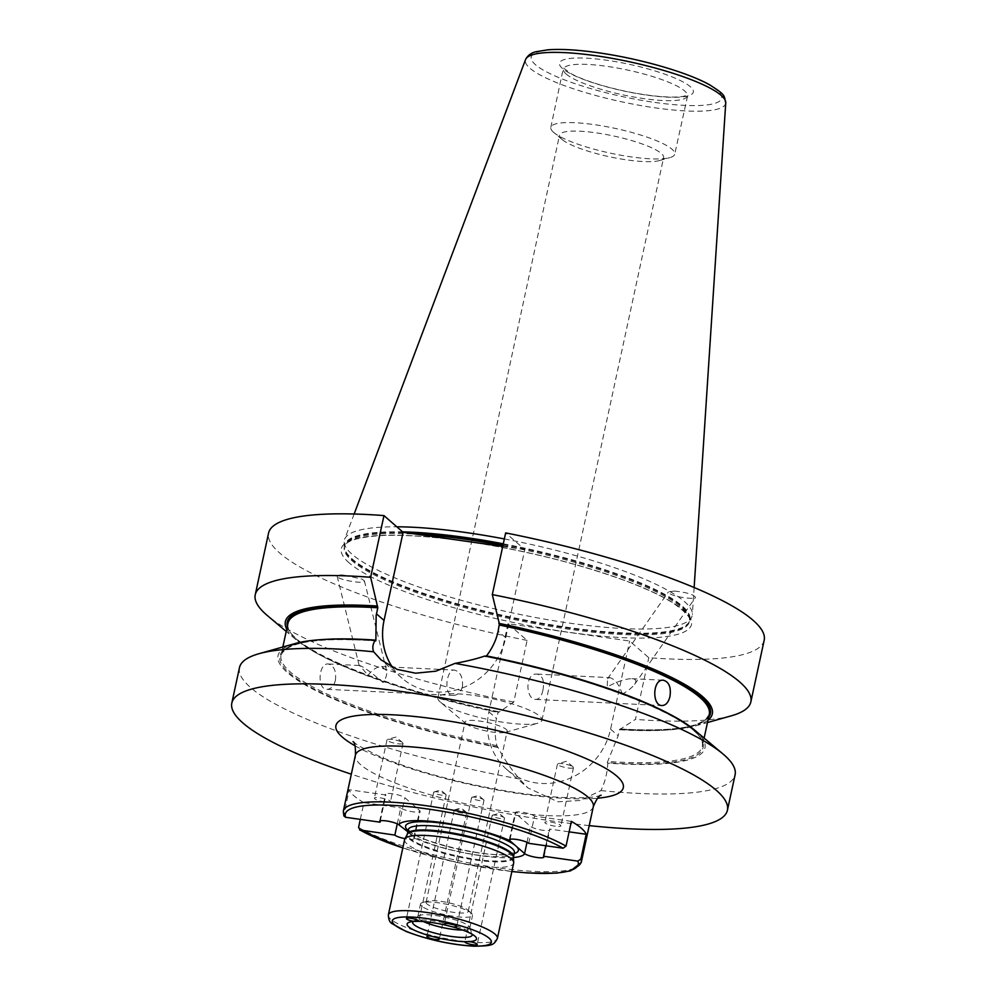 <?xml version="1.0" encoding="UTF-8"?>
<svg xmlns="http://www.w3.org/2000/svg" width="996" height="996" viewBox="0 0 996 996"><rect width="100%" height="100%" fill="white"/><g stroke="black" fill="none" stroke-linecap="round" stroke-linejoin="round"><path stroke-width="0.75" stroke-dasharray="4.98 3.74" d="M458.596 809.86A6.337 1.257 -167.8 0 0 454.736 809.785A6.337 1.257 -167.8 0 0 454.251 810.134A6.337 1.257 -167.8 0 0 460.177 812.699A6.337 1.257 -167.8 0 0 466.638 812.811A6.337 1.257 -167.8 0 0 466.34 812.288A6.337 1.257 -167.8 0 0 458.596 809.86M438.066 791.957A6.337 1.257 -167.8 0 0 434.219 791.895A6.337 1.257 -167.8 0 0 433.733 792.231A6.337 1.257 -167.8 0 0 439.659 794.808A6.337 1.257 -167.8 0 0 446.121 794.92A6.337 1.257 -167.8 0 0 445.81 794.397A6.337 1.257 -167.8 0 0 438.066 791.957M475.951 797.348A6.337 1.257 -167.8 0 0 472.092 797.273A6.337 1.257 -167.8 0 0 471.606 797.622A6.337 1.257 -167.8 0 0 477.532 800.199A6.337 1.257 -167.8 0 0 483.994 800.298A6.337 1.257 -167.8 0 0 483.695 799.788A6.337 1.257 -167.8 0 0 475.951 797.348M496.469 815.238A6.337 1.257 -167.8 0 0 492.609 815.164A6.337 1.257 -167.8 0 0 492.124 815.512A6.337 1.257 -167.8 0 0 498.05 818.09A6.337 1.257 -167.8 0 0 504.511 818.202A6.337 1.257 -167.8 0 0 504.213 817.679A6.337 1.257 -167.8 0 0 496.469 815.238M413.178 921.487A30.428 6.051 12.2 0 1 415.033 920.59A30.428 6.051 12.2 0 1 443.706 922.782A30.428 6.051 12.2 0 1 470.71 932.63A30.428 6.051 12.2 0 1 472.029 934.211M392.636 739.518A8.217 1.631 -167.8 0 0 387.631 739.418A8.217 1.631 -167.8 0 0 386.996 739.879A8.217 1.631 -167.8 0 0 394.69 743.215A8.217 1.631 -167.8 0 0 403.069 743.352A8.217 1.631 -167.8 0 0 402.67 742.68A8.217 1.631 -167.8 0 0 392.636 739.518M384.83 801.992A8.217 1.631 12.2 0 1 374.396 798.157A8.217 1.631 12.2 0 1 380.024 797.808A8.217 1.631 12.2 0 1 390.469 801.631A8.217 1.631 12.2 0 1 384.83 801.992M563.076 763.758A8.217 1.631 -167.8 0 0 558.071 763.658A8.217 1.631 -167.8 0 0 557.436 764.119A8.217 1.631 -167.8 0 0 565.13 767.455A8.217 1.631 -167.8 0 0 573.509 767.592A8.217 1.631 -167.8 0 0 573.111 766.92A8.217 1.631 -167.8 0 0 563.076 763.758M555.27 826.232A8.217 1.631 12.2 0 1 544.837 822.397A8.217 1.631 12.2 0 1 550.477 822.049A8.217 1.631 12.2 0 1 560.91 825.871A8.217 1.631 12.2 0 1 555.27 826.232M407.862 831.797L413.913 837.922A10.147 2.017 12.2 0 1 414.224 838.595A10.147 2.017 12.2 0 1 405.011 838.657M397.28 823.866L400.728 807.905A10.147 2.017 -167.8 0 0 411.485 811.566A10.147 2.017 -167.8 0 0 420.1 811.391A10.147 2.017 -167.8 0 0 419.665 810.595L404.849 797.684A10.147 2.017 -167.8 0 0 394.092 794.024A10.147 2.017 -167.8 0 0 385.464 794.186A10.147 2.017 -167.8 0 0 385.913 794.982L349.11 789.753L343.869 815.923M360.303 819.384L363.926 802.664L400.728 807.905M380.323 820.853L385.913 794.982M363.926 802.664A121.699 24.215 12.2 0 1 354.028 795.854A121.699 24.215 12.2 0 1 349.11 789.753M528.702 843.326L534.578 816.135A10.147 2.017 -167.8 0 0 523.821 812.475A10.147 2.017 -167.8 0 0 515.193 812.636A10.147 2.017 -167.8 0 0 515.642 813.433L530.445 826.356A10.147 2.017 -167.8 0 0 541.202 830.017A10.147 2.017 -167.8 0 0 549.829 829.842A10.147 2.017 -167.8 0 0 549.394 829.046L569.114 831.847M571.38 821.364L534.578 816.135M545.771 845.753L549.394 829.046M513.438 857.531A64.728 12.886 12.2 0 1 413.913 837.922M404.625 839.566A55.776 11.105 -167.8 0 0 407.065 843.948A55.776 11.105 -167.8 0 0 466.228 864.08A55.776 11.105 -167.8 0 0 513.662 863.146M589.221 825.622A253.532 50.46 12.2 0 1 553.676 821.214A253.532 50.46 12.2 0 1 351.327 774.191M423.487 921.574A26.618 5.304 12.2 0 1 418.93 918.847A26.618 5.304 12.2 0 1 417.772 916.756A26.618 5.304 12.2 0 1 418.083 916.196A26.618 5.304 12.2 0 1 444.913 917.204A26.618 5.304 12.2 0 1 469.763 927.363A26.618 5.304 12.2 0 1 469.813 928.011A26.618 5.304 12.2 0 1 462.617 930.027M421.682 906.111A26.618 5.304 12.2 0 1 420.524 904.019A26.618 5.304 12.2 0 1 422.578 902.55A26.618 5.304 12.2 0 1 447.665 904.468A26.618 5.304 12.2 0 1 471.295 913.083A26.618 5.304 12.2 0 1 472.565 915.274A26.618 5.304 12.2 0 1 449.918 915.71A26.618 5.304 12.2 0 1 421.682 906.111M427.023 903.982A21.551 4.283 12.2 0 1 426.089 902.289A21.551 4.283 12.2 0 1 427.745 901.106A21.551 4.283 12.2 0 1 448.051 902.65A21.551 4.283 12.2 0 1 467.186 909.622A21.551 4.283 12.2 0 1 468.22 911.39A21.551 4.283 12.2 0 1 449.881 911.751A21.551 4.283 12.2 0 1 427.023 903.982M466.004 723.706A21.551 4.283 -167.8 0 0 466.091 723.781A21.551 4.283 -167.8 0 0 485.214 730.765A21.551 4.283 -167.8 0 0 505.52 732.309A21.551 4.283 -167.8 0 0 507.188 731.126A21.551 4.283 -167.8 0 0 487.032 722.386A21.551 4.283 -167.8 0 0 465.057 722.025A21.551 4.283 -167.8 0 0 466.004 723.706M622.301 694.162C619.263 684.738 615.13 679.235 609.876 677.629L607.548 678.774L607.236 686.954C617.122 681.525 625.326 678.774 631.887 678.699C635.958 679.011 636.88 680.89 634.639 684.302C632.36 687.414 628.239 690.701 622.301 694.162M674.429 591.064L668.416 591.91L670.582 594.126C676.819 597.314 694.586 599.679 695.507 597.438C693.938 594.55 686.916 592.421 674.429 591.064M368.034 675.35C372.33 669.661 376.886 666.735 381.68 666.573L386.548 670.582C387.245 674.105 386.099 678.102 383.087 682.571C371.769 672.748 363.963 667.059 359.668 665.502L368.034 675.35M343.271 575.016C339.113 574.854 337.084 575.29 337.171 576.311C337.407 579.834 365.98 584.677 364.424 580.929L362.171 579.174L343.271 575.016M462.493 686.418C460.762 692.257 457.674 695.245 453.23 695.42C443.096 695.743 446.32 668.938 454.462 670.096C460.314 671.702 462.991 677.143 462.493 686.418M335.428 680.268C336.399 671.005 333.996 665.577 328.244 663.983C318.483 662.763 316.815 689.63 327.012 689.307C331.07 689.108 333.872 686.095 335.428 680.268M542.895 690.315C544.638 681.102 542.708 675.686 537.093 674.105C524.718 672.736 525.49 699.74 535.873 699.429C539.284 699.204 541.625 696.167 542.895 690.315M392.561 667.457A65.163 60.071 -48.9 0 0 402.073 678.201A65.163 60.071 -48.9 0 0 463.152 687.651A65.163 60.071 -48.9 0 0 505.731 637.739L524.792 549.593L505.657 532.897M764.181 640.229A253.532 50.46 12.2 0 1 648.782 657.696L629.646 641.013L507.972 623.708L527.108 640.403L513.762 702.08L498.884 712.202L498.311 711.692L496.481 718.465C494.576 727.317 494.713 736.393 496.904 745.693L498.05 747.523C503.54 758.143 510.699 768.638 519.526 779.009L527.905 787.911L557.872 801.792L580.22 800.473L600.949 790.587C605.058 782.059 607.348 772.908 607.797 763.135L607.224 762.637A216.518 43.089 12.2 0 0 693.652 730.516A216.518 43.089 12.2 0 0 485.5 656.489L486.496 655.891L484.928 655.99M502.719 546.443L524.792 549.593M600.949 790.587A253.532 50.46 -167.8 0 0 735.098 774.764M694.548 730.031A218.398 43.463 12.2 0 1 607.797 763.135M607.224 762.637L618.155 735.77L619.462 729.707L635.448 719.386L648.782 657.696M527.108 640.403A253.532 50.46 12.2 0 1 268.571 533.072M731.263 715.838A253.532 50.46 12.2 0 1 635.448 719.386M513.762 702.08A253.532 50.46 12.2 0 1 267.314 615.528M619.898 728.96C656.389 731.126 682.272 729.483 697.536 724.03L705.342 719.921L709.264 714.269A215.51 42.89 12.2 0 1 619.462 729.707L619.985 728.997A216.518 43.089 12.2 0 0 708.592 717.369M287.321 626.297A216.518 43.089 12.2 0 0 498.311 711.692L497.788 712.401A215.51 42.89 12.2 0 1 287.993 623.197C281.183 645.495 383.597 688.41 498.249 711.667M707.982 720.208A218.398 43.463 12.2 0 1 695.445 725.91A218.398 43.463 12.2 0 1 620.57 729.508M498.884 712.202A218.398 43.463 12.2 0 1 295.775 639.494A218.398 43.463 12.2 0 1 286.711 629.123M507.972 623.708L488.912 711.866A65.163 60.071 -48.9 0 0 506.927 769.634A65.163 60.071 -48.9 0 0 568.006 779.084A65.163 60.071 -48.9 0 0 610.585 729.172L629.646 641.013M239.476 667.606A253.532 50.46 -167.8 0 0 519.526 779.009M498.05 747.523A218.398 43.463 12.2 0 1 294.891 643.615M440.207 701.981A53.236 10.595 12.2 0 1 437.879 697.798A53.236 10.595 12.2 0 1 492.149 698.694A53.236 10.595 12.2 0 1 541.949 720.295A53.236 10.595 12.2 0 1 537.84 723.221A53.236 10.595 12.2 0 1 487.679 719.398A53.236 10.595 12.2 0 1 440.406 702.155A53.236 10.595 12.2 0 1 440.207 701.981M561.856 139.316A53.236 10.595 12.2 0 1 559.528 135.132A53.236 10.595 12.2 0 1 613.81 136.029A53.236 10.595 12.2 0 1 663.61 157.629A53.236 10.595 12.2 0 1 659.489 160.555A53.236 10.595 12.2 0 1 609.328 156.733A53.236 10.595 12.2 0 1 562.068 139.49A53.236 10.595 12.2 0 1 561.856 139.316M553.602 132.356A63.383 12.612 12.2 0 1 550.825 127.376A63.383 12.612 12.2 0 1 615.441 128.447A63.383 12.612 12.2 0 1 674.728 154.168A63.383 12.612 12.2 0 1 669.835 157.642A63.383 12.612 12.2 0 1 610.112 153.098A63.383 12.612 12.2 0 1 553.851 132.568A63.383 12.612 12.2 0 1 553.602 132.356M504.35 538.936A177.985 35.42 12.2 0 1 692.369 614.482A177.985 35.42 12.2 0 1 691.56 617.346A177.985 35.42 12.2 0 1 570.247 623.235A177.985 35.42 12.2 0 1 352.086 554.274A177.985 35.42 12.2 0 1 344.155 542.235A177.985 35.42 12.2 0 1 344.604 539.284A177.985 35.42 12.2 0 1 396.806 526.797M398.973 824.85L404.849 797.684M413.788 837.761L419.665 810.595M510.052 839.304L515.642 813.433M526.996 842.317L530.445 826.356M511.857 871.488A119.159 23.717 12.2 0 1 402.82 847.907M514.173 853.572A57.718 11.491 12.2 0 1 459.542 849.501A57.718 11.491 12.2 0 1 408.111 830.639M358.56 827.439A121.699 24.215 -167.8 0 0 490.02 866.607A121.699 24.215 -167.8 0 0 581.241 862.511M514.384 852.626A54.257 10.794 12.2 0 1 468.232 853.535A54.257 10.794 12.2 0 1 410.688 833.951A54.257 10.794 12.2 0 1 408.323 829.693M513.438 857.008A54.257 10.794 12.2 0 1 467.286 857.905A54.257 10.794 12.2 0 1 409.742 838.333A54.257 10.794 12.2 0 1 407.376 834.075M513.413 857.183A54.357 10.819 12.2 0 1 468.568 858.938A54.357 10.819 12.2 0 1 409.481 839.068A54.357 10.819 12.2 0 1 407.314 834.25M593.317 806.648A121.699 24.215 12.2 0 1 489.82 808.677A121.699 24.215 12.2 0 1 360.739 764.766A121.699 24.215 12.2 0 1 355.423 755.217M355.086 745.817A147.047 29.27 -167.8 0 0 597.513 798.219M343.346 811.068A121.699 24.215 -167.8 0 0 343.757 814.529M388.353 914.851A55.776 11.105 -167.8 0 0 390.793 919.233A55.776 11.105 -167.8 0 0 449.943 939.365A55.776 11.105 -167.8 0 0 497.39 938.431M505.731 637.739L498.162 631.14M669.549 714.107A215.51 42.89 12.2 0 1 702.342 746.328A215.51 42.89 12.2 0 1 607.535 761.43M497.49 747.025A216.518 43.089 12.2 0 1 289.326 673.01A216.518 43.089 12.2 0 1 375.753 640.889M496.904 745.693A215.51 42.89 12.2 0 1 281.059 655.244A215.51 42.89 12.2 0 1 324.223 639.444M349.135 562.865A179.118 35.644 12.2 0 1 554.697 559.03A179.118 35.644 12.2 0 1 645.308 638.05A179.118 35.644 12.2 0 1 349.135 562.865M610.585 729.172L618.155 735.77M488.912 711.866L496.481 718.465M562.516 68.537A68.45 13.62 12.2 0 1 641.075 67.081A68.45 13.62 12.2 0 1 675.699 97.272A68.45 13.62 12.2 0 1 562.516 68.537M566.201 74.065A63.383 12.612 12.2 0 1 563.425 69.098A63.383 12.612 12.2 0 1 628.053 70.156A63.383 12.612 12.2 0 1 687.327 95.877A63.383 12.612 12.2 0 1 633.431 96.936A63.383 12.612 12.2 0 1 566.201 74.065M654.882 102.439A97.434 19.385 -167.8 0 0 690.987 76.431A97.434 19.385 -167.8 0 0 533.42 54.021A97.434 19.385 -167.8 0 0 654.882 102.439M503.291 543.804A176.69 35.159 12.2 0 1 689.307 621.678A176.69 35.159 12.2 0 1 535.026 621.952A176.69 35.159 12.2 0 1 352.298 559.055A176.69 35.159 12.2 0 1 344.417 547.103A176.69 35.159 12.2 0 1 402.621 531.864M503.129 544.575A176.591 35.146 12.2 0 1 689.705 620.595A176.591 35.146 12.2 0 1 539.521 623.533A176.591 35.146 12.2 0 1 352.223 559.827A176.591 35.146 12.2 0 1 344.504 545.957A176.591 35.146 12.2 0 1 406.443 532.76M502.918 545.522A176.591 35.146 12.2 0 1 689.506 621.541A176.591 35.146 12.2 0 1 539.309 624.48A176.591 35.146 12.2 0 1 352.024 560.773A176.591 35.146 12.2 0 1 344.305 546.904A176.591 35.146 12.2 0 1 416.415 534.18M725.748 102.837A102.451 20.393 12.2 0 1 655.455 107.879A102.451 20.393 12.2 0 1 525.564 59.561M454.251 810.134L426.948 936.414M466.638 812.811L439.336 939.091M466.34 812.288L461.198 807.968L454.736 809.785M433.733 792.231L406.418 918.524M446.121 794.92L418.818 921.2M445.81 794.397L440.68 790.077L434.219 791.895M471.606 797.622L444.303 923.902M483.994 800.298L456.691 926.591M483.695 799.788L478.553 795.455L472.092 797.273M492.124 815.512L464.821 941.805M504.511 818.202L477.209 944.482M504.213 817.679L499.083 813.346L492.609 815.164M415.033 920.59L409.866 922.047M470.71 932.63L474.818 936.091M402.67 742.68L396.01 737.065L387.631 739.418M386.996 739.879L374.396 798.157M403.069 743.352L390.469 801.631M573.111 766.92L566.463 761.305L558.071 763.658M557.436 764.119L544.837 822.397M573.509 767.592L560.91 825.871M414.224 838.595L420.1 811.391M379.588 821.389L385.464 794.186M509.317 839.84L515.193 812.636M543.953 857.046L549.829 829.842M402.807 847.97L456.753 862.449L511.844 871.55M408.335 829.456L409.854 831.262C417.922 841.06 485.413 857.842 507.836 854.244L514.471 852.402M353.02 741.622L358.087 745.469L377.571 755.541C401.849 766.061 432.538 775.511 469.614 783.889C506.117 791.87 538.288 796.451 566.139 797.622C581.776 798.057 592.62 797.51 598.633 795.991L601.136 795.256M418.083 916.196L413.041 921.611M469.763 927.363L472.104 934.385M469.813 928.011L472.565 915.274M417.772 916.756L420.524 904.019M427.745 901.106L422.578 902.55M467.186 909.622L471.295 913.083M468.22 911.39L507.188 731.126M426.089 902.289L465.057 722.025M634.639 684.302L695.507 597.438M607.548 678.774L668.416 591.91M337.171 576.311L359.295 665.963M364.424 580.929L386.548 670.582M327.012 689.307L453.23 695.42M328.244 663.983L359.668 665.502M381.68 666.573L454.462 670.096M535.873 699.429L662.091 705.542M537.093 674.105L609.876 677.629M631.887 678.699L663.311 680.218M402.073 678.201L381.095 659.912M704.122 738.086L702.342 746.328C709.426 723.594 602.48 679.459 485.6 656.538M282.839 647.002L281.059 655.244C286.873 641.847 318.446 637.079 375.791 640.914M695.445 725.91L707.484 722.523M295.775 639.494L286.213 631.439M506.927 769.634L527.905 787.923M550.825 127.376L563.387 68.027L571.505 73.903C579.759 78.236 591.263 82.444 605.991 86.54C624.094 91.445 641.474 94.707 658.144 96.326C669.586 97.334 678.102 97.322 683.704 96.276L687.813 94.931L674.728 154.168M505.52 732.309L537.84 723.221M466.091 723.781L440.406 702.155M541.949 720.295L663.61 157.629M437.879 697.798L559.528 135.132M659.489 160.555L669.835 157.642M562.068 139.49L553.851 132.568M344.155 542.235L344.305 546.904C345.276 541.152 357.054 537.404 379.625 535.661C405.671 534.354 439.037 536.956 479.723 543.48C531.839 552.17 579.311 564.209 622.139 579.597C644.649 587.852 661.917 595.869 673.956 603.613C694.747 618.989 688.373 619.313 689.506 621.541L691.56 617.346M354.14 514.011L344.604 539.284M694.137 587.528L692.369 614.482"/><path stroke-width="1.49" d="M414.037 921.412A6.337 1.257 12.2 0 1 406.418 918.524A6.337 1.257 12.2 0 1 410.763 918.25A6.337 1.257 12.2 0 1 418.818 921.2A6.337 1.257 12.2 0 1 418.756 921.325L414.037 921.412A35.495 7.059 12.2 0 0 409.866 922.047A35.495 7.059 12.2 0 0 408.671 926.79A35.495 7.059 12.2 0 0 430.87 936.078L437.655 937.809A6.337 1.257 12.2 0 1 439.336 939.091A6.337 1.257 12.2 0 1 432.874 938.991A6.337 1.257 12.2 0 1 426.948 936.414A6.337 1.257 12.2 0 1 430.87 936.078L431.318 935.991M448.648 923.628A6.337 1.257 12.2 0 1 456.691 926.591A6.337 1.257 12.2 0 1 452.769 926.915L445.984 925.197A6.337 1.257 12.2 0 1 444.303 923.902A6.337 1.257 12.2 0 1 448.648 923.628M469.203 941.369L469.589 941.594A6.337 1.257 12.2 0 1 477.209 944.482A6.337 1.257 12.2 0 1 470.747 944.37A6.337 1.257 12.2 0 1 464.821 941.805A6.337 1.257 12.2 0 1 464.883 941.681L469.589 941.594A35.495 7.059 12.2 0 0 474.818 936.091A35.495 7.059 12.2 0 0 452.769 926.915M472.029 934.211A30.428 6.051 12.2 0 1 472.104 934.385A30.428 6.051 12.2 0 1 448.013 935.929A30.428 6.051 12.2 0 1 414.012 924.662A30.428 6.051 12.2 0 1 413.041 921.611A30.428 6.051 12.2 0 1 413.178 921.487M418.756 921.325A35.495 7.059 12.2 0 1 445.984 925.197M464.883 941.681A35.495 7.059 12.2 0 1 437.655 937.809M566.027 846.139L571.38 821.364A121.699 24.215 12.2 0 1 586.196 834.275L580.842 859.05L577.892 861.129L543.505 856.249A10.147 2.017 12.2 0 1 543.953 857.046A10.147 2.017 12.2 0 1 535.574 857.257A10.147 2.017 12.2 0 1 524.73 853.684L509.628 840.512A10.147 2.017 12.2 0 1 509.317 839.84A10.147 2.017 12.2 0 1 517.945 839.678A10.147 2.017 12.2 0 1 528.702 843.326L563.076 848.219L566.027 846.139A121.699 24.215 -167.8 0 0 434.567 806.972A121.699 24.215 -167.8 0 0 343.346 811.068L343.869 815.923L345.649 817.293L380.036 822.186A10.147 2.017 12.2 0 1 379.588 821.389A10.147 2.017 12.2 0 1 387.967 821.177A10.147 2.017 12.2 0 1 398.811 824.75L407.862 831.797M405.011 838.657A10.147 2.017 12.2 0 1 394.839 835.096L397.28 823.866M394.839 835.096L359.631 829.929L402.807 847.97M402.82 847.907A119.159 23.717 12.2 0 1 360.465 830.216L358.56 827.439L360.303 819.384M380.036 822.186L380.323 820.853M569.114 831.847L586.196 834.275M543.505 856.249L545.771 845.753M524.73 853.684A64.728 12.886 12.2 0 1 513.438 857.531M398.811 824.75A64.728 12.886 12.2 0 1 442.859 822.733A64.728 12.886 12.2 0 1 509.628 840.512M497.39 938.431L513.662 863.146A55.776 11.105 -167.8 0 0 513.712 862.536A55.776 11.105 -167.8 0 0 461.497 840.512A55.776 11.105 -167.8 0 0 404.837 838.993A55.776 11.105 -167.8 0 0 404.625 839.566L388.353 914.851C388.502 919.532 389.772 922.495 392.187 923.728L406.194 931.497C428.33 939.888 450.927 944.793 473.984 946.2C493.082 945.951 493.792 945.005 497.39 938.431A55.776 11.105 -167.8 0 0 445.212 915.797A55.776 11.105 -167.8 0 0 388.353 914.851M351.327 774.191A253.532 50.46 12.2 0 1 231.819 703.064A253.532 50.46 12.2 0 1 490.281 707.334A253.532 50.46 12.2 0 1 727.429 810.221A253.532 50.46 12.2 0 1 589.221 825.622M462.617 930.027A26.618 5.304 12.2 0 1 423.487 921.574M669.959 696.478C668.515 702.317 665.888 705.33 662.091 705.542C651.82 705.865 652.517 678.948 663.311 680.218C669.013 681.812 671.229 687.228 669.959 696.478M727.429 810.221L735.098 774.764A253.532 50.46 -167.8 0 0 723.009 753.997L694.548 730.031A218.398 43.463 12.2 0 0 484.928 655.99C476.536 658.842 466.576 661.307 455.048 663.373L435.875 671.18L415.643 673.196L397.093 669.399L381.095 659.9L373.637 651.795C372.205 647.886 372.716 644.076 375.181 640.391L375.753 640.889L375.865 640.154L376.152 615.453L377.795 607.772L370.637 577.282L383.97 515.592L403.106 532.287L384.045 620.433A65.163 60.071 -48.9 0 0 392.561 667.457M492.31 594.587A253.532 50.46 12.2 0 1 750.847 701.906L764.181 640.229A253.532 50.46 12.2 0 0 505.657 532.897L492.31 594.587L499.37 623.832L498.162 631.14C496.232 639.98 492.348 648.234 486.496 655.891L485.5 656.489M375.753 640.889L375.865 640.154A215.51 42.89 12.2 0 0 324.223 639.444M403.106 532.287L502.719 546.443M723.009 753.997A253.532 50.46 -167.8 0 0 455.048 663.373M286.213 631.439L267.314 615.528A253.532 50.46 12.2 0 1 255.237 594.761L268.571 533.072A253.532 50.46 12.2 0 1 383.97 515.592M750.847 701.906A253.532 50.46 12.2 0 1 731.263 715.838L707.484 722.523M255.237 594.761A253.532 50.46 12.2 0 1 370.637 577.282M498.797 623.322A218.398 43.463 12.2 0 1 707.982 720.208M286.711 629.123A218.398 43.463 12.2 0 1 377.111 606.016M373.637 651.795A253.532 50.46 -167.8 0 0 259.06 653.687A253.532 50.46 -167.8 0 0 239.476 667.606L231.819 703.064M259.06 653.687L294.891 643.615A218.398 43.463 12.2 0 1 375.181 640.391M396.806 526.797A177.985 35.42 12.2 0 1 466.277 532.574A177.985 35.42 12.2 0 1 504.35 538.936M509.765 840.612L510.052 839.304M524.581 853.522L526.996 842.317M577.892 861.129A119.159 23.717 12.2 0 1 511.857 871.488M408.111 830.639A57.718 11.491 12.2 0 1 408.074 830.602A57.718 11.491 12.2 0 1 464.46 827.053A57.718 11.491 12.2 0 1 514.173 853.572M511.844 871.55L527.942 872.969L556.602 873.131L570.534 870.878L581.241 862.511A121.699 24.215 -167.8 0 0 580.842 859.05M407.376 834.075A54.257 10.794 12.2 0 1 462.679 834.984A54.257 10.794 12.2 0 1 513.438 857.008L513.413 857.183A54.357 10.819 12.2 0 0 462.53 835.719A54.357 10.819 12.2 0 0 407.314 834.25L408.323 829.693A54.257 10.794 12.2 0 1 463.638 830.602A54.257 10.794 12.2 0 1 514.384 852.626L514.409 852.464M353.02 741.622C354.837 742.319 355.634 746.851 355.423 755.217A121.699 24.215 12.2 0 1 479.487 757.259A121.699 24.215 12.2 0 1 593.317 806.648C596.579 798.941 599.194 795.144 601.136 795.256M597.513 798.219A147.047 29.27 -167.8 0 0 501.635 731.649A147.047 29.27 -167.8 0 0 342.325 737.115A147.047 29.27 -167.8 0 0 355.086 745.817M345.649 817.293A119.159 23.717 12.2 0 1 426.96 808.864A119.159 23.717 12.2 0 1 563.076 848.219M394.478 924.761A50.709 10.097 12.2 0 1 452.67 923.678A50.709 10.097 12.2 0 1 478.317 946.051A50.709 10.097 12.2 0 1 394.478 924.761M384.045 620.433L376.476 613.835M486.496 655.891A215.51 42.89 12.2 0 1 669.549 714.107M499.469 625.077A215.51 42.89 12.2 0 1 709.264 714.269L704.122 738.086M282.839 647.002L287.993 623.197A215.51 42.89 12.2 0 1 377.795 607.772M499.37 623.832A216.518 43.089 12.2 0 1 708.592 717.369M287.321 626.297A216.518 43.089 12.2 0 1 377.696 606.527M402.621 531.864A176.69 35.159 12.2 0 1 503.291 543.804M406.443 532.76A176.591 35.146 12.2 0 1 503.129 544.575M416.415 534.18A176.591 35.146 12.2 0 1 502.918 545.522M725.748 102.837C723.718 95.454 726.657 95.628 709.887 84.971C688.896 73.019 644.474 59.934 604.535 53.697C581.378 50.049 562.479 48.754 547.875 49.8L536.122 51.717C531.167 52.813 527.656 55.427 525.564 59.561A102.451 20.393 12.2 0 1 629.846 61.864A102.451 20.393 12.2 0 1 725.748 102.837L694.137 587.528M513.438 857.008L514.384 852.626M407.314 834.25L404.837 838.993M513.413 857.183L513.712 862.536M355.423 755.217L343.346 811.068M593.317 806.648L581.241 862.511M525.564 59.561L354.14 514.011"/></g></svg>
